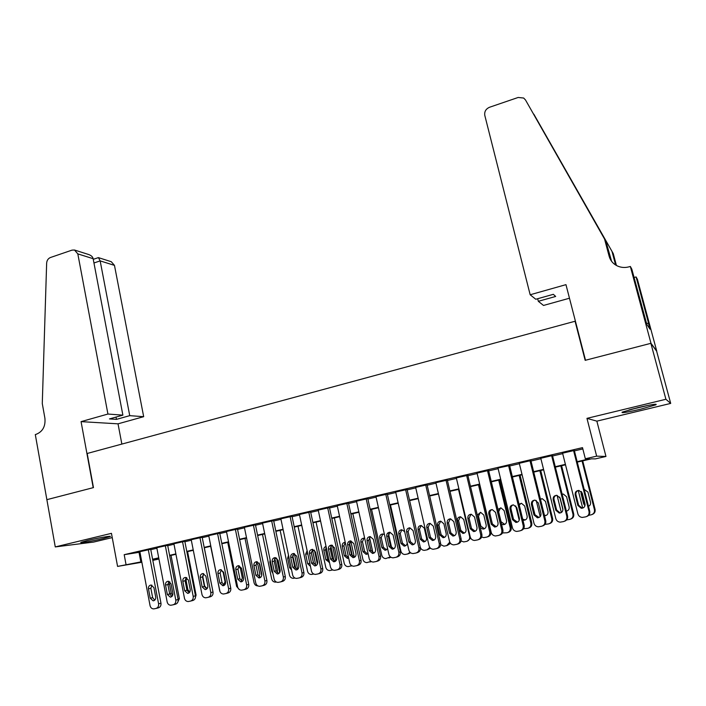 <?xml version="1.0" encoding="UTF-8"?>
<svg xmlns="http://www.w3.org/2000/svg" width="706" height="706" viewBox="0 0 706 706"><rect width="100%" height="100%" fill="white"/><g stroke="black" fill="none" stroke-linecap="round" stroke-linejoin="round"><path stroke-width="1.06" d="M103.438 538.493L110.039 536.622C113.101 535.342 97.975 537.91 87.641 540.434L81.137 542.287C78.181 543.558 93.333 540.964 103.438 538.493M640.439 409.233L655.918 404.794C657.604 403.532 651.488 404.512 637.58 407.715L622.26 412.119C620.68 413.354 626.743 412.392 640.439 409.233M158.947 559.011L152.814 560.387M46.825 499.68L93.21 487.669L81.066 421.632L107.93 414.043L77.819 253.886L74.501 250.021L72.03 250.127L50.47 257.505C48.167 258.475 46.887 260.355 46.649 263.126L42.281 403.55L44.91 418.27C45.634 426.292 42.722 431.64 36.165 434.314L35.3 434.561L55.271 546.921L93.695 542.058L112.236 537.601M46.905 499.654L93.457 487.608L87.182 453.481L575.072 321.248L585.168 360.334L650.87 343.328L656.633 351.173L670.7 403.408L665.908 399.269L586.96 418.358L596.658 456.155L605.969 456.455L595.37 458.882L591.469 458.838L577.261 462.103M586.96 418.358L596.861 421.147L670.7 403.408M596.861 421.147L605.969 456.455M650.87 343.328L665.908 399.269M150.696 549.277L139.859 551.677M167.666 545.314L156.785 547.724M184.822 541.317L173.905 543.735M202.172 537.266L191.22 539.702M219.725 533.171L208.738 535.616M237.49 529.023L226.45 531.486M255.448 524.832L244.382 527.303M273.628 520.596L262.517 523.075M292.019 516.307L280.864 518.804M310.622 511.965L299.432 514.471M329.455 507.57L318.221 510.094M348.508 503.122L337.239 505.664M367.8 498.621L356.486 501.181M387.32 494.068L375.963 496.645M407.08 489.461L395.687 492.047M427.077 484.793L415.649 487.405M447.33 480.071L435.858 482.701M467.831 475.288L456.323 477.936M488.596 470.443L477.044 473.117M509.617 465.536L497.968 468.034M530.903 460.568L519.281 463.286M552.463 455.538L540.796 458.265M577.146 461.671L589.572 458.812L585.336 458.768L582.503 447.639L124.194 554.687L139.956 552.189M150.775 549.665L156.882 548.244M167.737 545.712L174.003 544.247M184.901 541.714L191.317 540.214M202.251 537.663L208.835 536.128M219.813 533.568L226.555 531.997M237.569 529.429L244.479 527.814M255.537 525.238L262.623 523.587M273.707 521.002L280.97 519.307M292.099 516.713L299.538 514.983M310.711 512.371L318.327 510.597M329.543 507.985L337.344 506.167M348.605 503.537L356.592 501.675M367.888 499.045L376.077 497.13M387.417 494.491L395.792 492.532M407.177 489.885L415.763 487.881M427.183 485.216L435.973 483.169M447.427 480.495L456.429 478.394M467.937 475.712L477.15 473.567M488.702 470.876L498.136 468.678M509.723 465.969L519.387 463.718M531.009 461.009L540.902 458.706M552.577 455.979L562.7 453.623M574.419 450.887L582.829 448.928M574.305 450.446L562.594 453.181M575.531 321.645L575.072 321.248M141.862 562.258L117.575 566.406L111.451 533.339L55.271 546.921M117.575 566.406L141.765 561.738M124.194 554.687L126.012 564.465M585.336 458.768L596.658 456.155M152.725 559.929L158.921 558.878M565.515 464.795L555.366 467.134M543.664 469.817L533.754 472.093M522.096 474.776L512.415 477M500.792 479.665L491.341 481.836M479.762 484.492L470.523 486.619M458.997 489.267L449.978 491.341M438.488 493.979L429.672 496M418.226 498.63L409.621 500.607L420.229 547.009C420.855 549.091 422.206 550.203 424.28 550.353L427.015 549.85L429.813 547.432M398.219 503.228L389.818 505.161M378.46 507.764L370.253 509.653M358.93 512.247L350.917 514.092M339.639 516.686L331.82 518.478M320.586 521.063L312.943 522.811M301.753 525.388L294.296 527.1M283.141 529.659L275.87 531.327M264.75 533.886L257.646 535.519M246.57 538.06L239.643 539.649M228.612 542.182L221.852 543.735M210.856 546.267L204.255 547.777M193.303 550.292L186.861 551.774M175.953 554.281L169.669 555.719M158.797 558.225L152.672 559.629M152.593 559.249L158.718 557.837M169.599 555.34L175.873 553.892M186.79 551.386L193.223 549.903M204.175 547.388L210.776 545.87M221.772 543.346L228.532 541.793M239.563 539.26L246.491 537.663M257.566 535.122L264.671 533.489M275.781 530.93L283.053 529.262M294.217 526.694L301.665 524.982M312.864 522.414L320.498 520.657M331.732 518.072L339.551 516.28M350.829 513.686L358.842 511.841M370.165 509.247L378.363 507.358M389.73 504.746L398.131 502.813M409.533 500.192L418.137 498.215M429.583 495.586L438.391 493.565M449.881 490.917L458.9 488.852M470.425 486.196L479.665 484.078M491.235 481.413L500.695 479.242M512.309 476.576L521.99 474.344M533.648 471.67L543.558 469.393M555.26 466.701L565.409 464.372M139.038 552.401L140.838 561.95M573.537 450.402L589.016 511.462C589.431 514.215 588.319 516.015 585.671 516.863L582.238 517.427C580.005 517.171 578.549 515.98 577.87 513.853L562.532 452.97M586.66 516.527C589.113 515.601 590.137 513.827 589.722 511.215L574.252 450.234M584.983 503.899C585.248 506.608 584.021 508.073 581.285 508.294L577.861 505.443L575.187 494.835C574.931 492.073 576.202 490.617 578.991 490.449L582.291 493.273L584.983 503.899M582.971 508.011L582.018 508.064L578.611 505.231L575.946 494.677C575.619 492.629 576.414 491.217 578.338 490.449M582.706 508.108L578.249 490.476M582.062 461L594.426 509.6L595.07 509.379C595.476 511.885 594.496 513.589 592.131 514.497M582.724 460.85L595.07 509.379M581.718 492.029L585.089 505.046M588.477 506.326C590.163 505.514 590.851 504.181 590.525 502.319L587.93 492.082L584.171 489.355M581.215 491.455L581.064 493.591L583.65 503.81L584.947 505.787M588.663 515.336L591.196 514.806C593.746 513.994 594.823 512.256 594.426 509.6M628.993 409.939L648.646 405.279M646.449 405.721L631.129 409.356M92.001 539.437L98.99 537.981M530.171 294.764L484.801 115.422C484.254 111.645 485.825 108.927 489.514 107.268L518.142 97.472L523.667 98.037L525.511 99.987L604.557 239.052L609.128 256.225C610.39 260.638 613.143 263.876 617.371 265.95C621.086 267.627 624.995 267.918 629.081 266.815L630.343 266.462L650.985 343.292L585.512 360.245L565.965 284.65L530.171 294.764L535.775 299.256L553.327 294.323L555.675 296.449L538.325 301.303L537.672 298.717M525.511 99.987L605.924 241.328L611.59 261.299M605.924 241.328L604.557 239.052M613.249 253.595L533.851 114.204L613.249 253.595L616.417 265.465M615.623 264.997L612.04 251.565M650.985 343.292L656.748 351.147L637.412 279.32L636.097 276.937L648.585 323.322L646.555 323.383M630.343 266.462L631.808 269.127L646.82 324.381L650.014 329.199L648.32 322.916M569.468 298.223L543.496 305.451L538.325 301.303M636.097 276.937L634.059 277.502M107.93 414.043L122.879 415.146L109.483 418.914L116.455 419.373L129.736 415.657L143.68 416.69L114.469 265.377L100.164 260.893L93.951 262.976M129.736 415.657L100.164 260.893L98.425 257.619L93.254 259.314M121.856 444.083L118.026 423.829L143.68 416.69M81.066 421.632L118.026 423.829M122.879 415.146L93.139 258.687L77.819 253.886M98.593 257.681L111.283 261.714L114.469 265.377M116.455 419.373L116.022 417.078M74.907 250.145L88.338 254.416C91.162 255.369 92.76 256.79 93.139 258.687M97.825 257.778L98.328 257.611M551.607 455.52L566.794 516.227C567.2 518.963 566.097 520.754 563.485 521.593L560.14 522.158C557.917 521.91 556.46 520.728 555.79 518.583L540.743 458.053M564.429 521.275C566.944 520.393 567.995 518.628 567.589 515.962L552.41 455.326M562.823 508.708C563.088 511.382 561.879 512.838 559.205 513.068L555.79 510.235L553.169 499.689C552.913 496.971 554.157 495.515 556.884 495.33L560.185 498.145L562.823 508.708M560.846 512.785L560.043 512.83L556.637 510.006L554.025 499.504C553.698 497.501 554.466 496.106 556.319 495.33M529.95 460.568L544.856 520.931C545.253 523.658 544.158 525.432 541.581 526.261L538.325 526.817C536.11 526.588 534.663 525.405 533.992 523.261L519.228 463.074M542.508 525.952C545.058 525.123 546.144 523.358 545.747 520.649L530.85 460.356M540.946 513.456C541.202 516.095 540.028 517.533 537.407 517.789L534.001 514.956L531.433 504.472C531.177 501.789 532.395 500.351 535.06 500.148L538.351 502.946L540.946 513.456M539.013 517.489L534.945 514.709L532.377 504.269C532.068 502.31 532.801 500.933 534.592 500.139M508.567 465.563L523.199 525.582C523.578 528.282 522.502 530.047 519.96 530.868L516.783 531.424C514.577 531.212 513.138 530.029 512.468 527.885L497.977 468.034M520.799 530.603L520.966 530.541C523.49 529.729 524.567 527.973 524.187 525.282L509.564 465.325M519.351 518.142C519.607 520.746 518.451 522.184 515.883 522.449L512.494 519.625L509.97 509.202C509.723 506.555 510.906 505.125 513.518 504.905L516.81 507.693L519.351 518.142M517.463 522.14L513.527 519.36L511.012 508.982C510.703 507.058 511.409 505.699 513.138 504.896M487.458 470.487L501.816 530.171C502.187 532.862 501.119 534.61 498.612 535.422L495.506 535.969C493.317 535.766 491.888 534.592 491.226 532.439L477 472.932M499.363 535.183L499.707 535.077C502.204 534.265 503.272 532.527 502.893 529.844L488.543 470.24M498.021 522.767C498.277 525.343 497.148 526.764 494.632 527.047L491.261 524.24L488.781 513.871C488.534 511.259 489.699 509.838 492.258 509.6L495.533 512.38L498.021 522.767M496.186 526.72L492.382 523.94L489.911 513.624C489.611 511.744 490.291 510.403 491.967 509.6M561.349 512.512L557.069 495.356M560.829 465.872L572.972 514.206L573.713 513.968C574.102 516.518 573.095 518.23 570.677 519.078M561.588 465.704L573.713 513.968M566.336 510.941L567.218 510.897M562.832 494.076L562.179 494.359M566.38 511.135C568.524 510.562 569.442 509.167 569.133 506.961L566.583 496.786L563.388 494.076L562.144 494.2M559.726 497.068L562.929 509.688M566.662 519.925L569.777 519.378C572.301 518.575 573.36 516.845 572.972 514.206M540.205 516.607L536.216 500.43M539.869 470.69L551.783 518.76L552.621 518.495C553.001 521.09 551.96 522.793 549.506 523.605M540.708 470.496L552.621 518.495M544.423 515.274L546.126 515.451M541.846 498.727L540.531 499.548M544.529 515.724L544.591 515.733C547.124 515.486 548.262 514.092 548.006 511.55L545.5 501.428L542.314 498.727L540.434 499.133M544.988 524.39L548.624 523.896C551.112 523.093 552.171 521.381 551.783 518.76M519.219 520.251L515.724 505.858M519.157 475.447L530.859 523.252L531.777 522.97C532.156 525.573 531.115 527.258 528.67 528.053L528.547 528.088M520.084 475.235L531.777 522.97M522.705 519.192L525.299 519.943M521.116 503.316L519.245 505.028M522.917 520.084L523.799 520.234C526.27 519.978 527.391 518.592 527.135 516.086L524.673 506.017L521.496 503.325L519.042 504.181M523.614 528.723L527.735 528.353C530.188 527.558 531.23 525.864 530.859 523.252M498.692 480.151L510.191 527.691L511.197 527.391C511.559 529.977 510.535 531.653 508.117 532.439L507.826 532.527M499.707 479.912L511.197 527.391M500.633 507.861L498.63 511.753L501.031 521.708L504.737 524.381M501.516 524.134L503.246 524.682C505.681 524.417 506.767 523.04 506.529 520.56L504.11 510.544L500.933 507.861L497.977 509.405M502.522 532.942L507.102 532.756C509.529 531.971 510.553 530.285 510.191 527.691M466.613 475.35L480.698 534.698C481.068 537.372 480.009 539.11 477.53 539.913L474.503 540.452C472.323 540.267 470.902 539.093 470.24 536.939L456.288 477.759M478.209 539.711L478.712 539.552C481.183 538.749 482.233 537.019 481.871 534.363L467.787 475.103M476.974 527.338C477.221 529.879 476.109 531.291 473.647 531.583L470.284 528.785L467.857 518.478C467.619 515.901 468.749 514.489 471.255 514.242L474.52 517.013L476.974 527.338M475.191 531.247L471.502 528.476L469.075 518.213L471.052 514.233M478.483 484.793L489.779 532.077L490.864 531.759C491.217 534.327 490.202 535.995 487.811 536.772L487.369 536.904M479.577 484.537L490.864 531.759M480.407 512.344L478.474 516.192L480.83 526.094L484.422 528.768M480.274 527.629L482.948 529.076C485.331 528.794 486.408 527.426 486.16 524.982L483.786 515.018L480.627 512.344L477.291 515.08M481.686 537.028L483.786 537.628L486.716 537.107C489.108 536.331 490.132 534.654 489.779 532.077M446.024 480.159L459.853 539.172C460.206 541.829 459.165 543.558 456.711 544.352L453.755 544.882C451.584 544.705 450.172 543.541 449.519 541.387L435.823 482.533M457.338 544.167L457.982 543.973C460.427 543.179 461.468 541.458 461.106 538.81L447.295 479.903M456.182 531.847C456.42 534.363 455.335 535.766 452.917 536.066L449.581 533.277L447.189 523.031C446.96 520.481 448.072 519.078 450.525 518.813L453.773 521.575L456.182 531.847M454.452 535.722L450.878 532.951L448.504 522.749L450.402 518.813M458.512 489.373L469.605 536.401L470.081 536.269M460.427 516.774L458.565 520.578L460.868 530.427L464.354 533.092M470.743 538.201L467.178 541.228M466.048 529.341L463.718 519.439L460.568 516.774C458.194 517.03 457.117 518.38 457.338 520.843L459.659 530.736L462.898 533.418C465.236 533.127 466.287 531.768 466.048 529.341M461.089 540.946L463.71 541.917L466.578 541.405C468.943 540.637 469.958 538.969 469.605 536.401M425.692 484.898L439.256 543.585C439.609 546.232 438.576 547.944 436.158 548.73L433.263 549.259C431.11 549.091 429.707 547.927 429.063 545.773L415.613 487.255M436.732 548.571L437.517 548.333C439.926 547.556 440.95 545.844 440.606 543.214L427.042 484.643M435.646 536.304C435.884 538.793 434.817 540.187 432.443 540.487L429.133 537.716L426.786 527.523C426.556 525.008 427.642 523.614 430.06 523.34L433.29 526.094L435.646 536.304M433.969 540.125L430.51 537.372L428.18 527.223L430.007 523.34M440.676 521.152L438.885 524.911L441.153 534.707L444.524 537.363M450.525 543.355L447.225 545.491M446.174 533.657L443.88 523.808L440.756 521.152C438.417 521.416 437.358 522.767 437.588 525.193L439.864 535.033L443.077 537.698C445.371 537.407 446.404 536.057 446.174 533.657M440.703 544.626L443.88 546.162L446.677 545.65L449.766 542.137M405.606 489.593L418.923 547.953C419.267 550.574 418.243 552.286 415.852 553.063L413.028 553.575C410.883 553.425 409.498 552.268 408.853 550.106L395.651 491.914M416.381 552.913L417.29 552.648C419.673 551.871 420.697 550.177 420.352 547.556L407.044 489.32M415.366 540.708C415.605 543.161 414.554 544.547 412.225 544.864L408.933 542.102L406.63 531.962C406.4 529.474 407.477 528.088 409.842 527.806L413.054 530.55L415.366 540.708M413.742 544.485L410.398 541.74L408.103 531.644L409.868 527.806M421.173 525.485C418.879 525.749 417.846 527.091 418.067 529.491L420.299 539.278L423.494 541.934C425.753 541.634 426.759 540.293 426.539 537.919L424.288 528.123L421.173 525.485L419.435 529.2L421.667 538.934L424.941 541.59M430.483 548.174L427.527 549.7M385.767 494.218L398.837 552.26C399.172 554.872 398.166 556.566 395.801 557.334L393.03 557.846C390.912 557.696 389.527 556.549 388.891 554.395L375.936 496.512M396.287 557.202L397.319 556.902C399.675 556.134 400.681 554.448 400.346 551.854L387.285 493.935M395.334 545.05C395.563 547.485 394.539 548.862 392.254 549.18L388.98 546.426L386.72 536.348C386.5 533.886 387.55 532.509 389.88 532.218L393.065 534.954L395.334 545.05M392.254 549.18L393.754 548.791L390.524 546.047L388.274 536.013L389.977 532.227M410.018 552.277L407.591 553.998L404.909 554.492C402.844 554.351 401.511 553.239 400.893 551.157L390.48 505.002M401.89 529.756L400.223 533.427L402.411 543.117L405.588 545.756M410.627 552.798L408.068 553.857M404.67 531.662L401.829 529.756C399.57 530.038 398.555 531.362 398.775 533.745L400.973 543.47L404.141 546.126C406.021 545.941 407.044 544.864 407.221 542.896M366.167 498.789L379.007 556.513C379.334 559.117 378.328 560.793 375.998 561.561L373.289 562.064C371.171 561.923 369.803 560.776 369.176 558.622L356.459 501.057M376.448 561.429L377.595 561.111C379.916 560.352 380.913 558.675 380.587 556.09L367.773 498.498M375.557 549.339C375.777 551.757 374.762 553.116 372.521 553.442L369.273 550.706L367.058 540.681C366.838 538.237 367.87 536.878 370.156 536.578L373.324 539.296L375.557 549.339M374.039 553.036L370.897 550.309L368.682 540.328L370.323 536.586M390.418 556.893L385.767 558.578C383.72 558.446 382.387 557.343 381.778 555.26L371.55 509.353M388.503 533.754L391.706 548.006M382.837 533.983L381.231 537.61L383.384 547.247L386.464 549.877M390.947 557.263L388.838 557.969M384.452 534.574L382.705 533.983C380.499 534.265 379.493 535.589 379.704 537.946L381.867 547.618L385.017 550.265L387.62 548.703M346.805 503.307L359.407 560.714C359.725 563.3 358.736 564.976 356.433 565.727L353.777 566.221C351.676 566.097 350.317 564.95 349.699 562.797L337.212 505.549M356.857 565.612L358.101 565.268C360.395 564.518 361.384 562.85 361.066 560.282L348.482 503.007M356.009 553.583C356.23 555.966 355.233 557.325 353.026 557.661L349.805 554.934L347.626 544.961C347.414 542.543 348.429 541.184 350.67 540.884L353.821 543.594L356.009 553.583M354.544 557.228L351.5 554.519L349.329 544.591L350.908 540.902M371.012 561.358L366.846 562.62C364.817 562.497 363.493 561.394 362.893 559.32L352.841 513.65M369.494 537.213L372.953 552.798M364.014 538.166L362.46 541.749L364.57 551.333L367.561 553.954M371.4 561.597L369.838 562.029M364.684 538.299L363.819 538.157C361.64 538.449 360.66 539.763 360.863 542.093L362.99 551.721L366.114 554.351L368.064 553.575M327.681 507.773L340.045 564.871C340.363 567.439 339.374 569.098 337.097 569.848L334.494 570.342C332.42 570.219 331.07 569.08 330.452 566.927L318.203 509.988M337.494 569.742L338.845 569.371C341.113 568.63 342.092 566.971 341.783 564.412L329.428 507.464M336.7 557.775C336.912 560.14 335.932 561.482 333.761 561.817L330.567 559.108L328.431 549.189C328.219 546.797 329.225 545.447 331.423 545.147L334.547 547.838L336.7 557.775M335.288 561.367L332.341 558.675L330.214 548.8L331.723 545.164M351.782 565.7L348.146 566.618C346.134 566.503 344.819 565.4 344.219 563.326L334.353 517.895M349.444 542.649L352.418 556.231M350.785 540.972L354.341 557.21M345.243 542.393L343.901 545.835L345.984 555.366L348.64 557.952M345.225 542.287L345.146 542.287C343.01 542.579 342.039 543.885 342.242 546.197L344.325 555.772L347.431 558.393L348.667 558.084L347.431 558.393M308.778 512.185L320.921 568.974C321.221 571.533 320.25 573.184 318 573.925L315.45 574.402C313.385 574.287 312.052 573.157 311.443 571.004L299.415 514.374M318.371 573.819L319.827 573.431C322.068 572.69 323.03 571.048 322.73 568.506L310.605 511.859M317.621 561.914C317.832 564.253 316.87 565.594 314.735 565.93L311.567 563.229L309.466 553.363C309.263 550.998 310.243 549.656 312.414 549.347L315.511 552.03L317.621 561.914M316.262 565.462L313.411 562.779L311.32 552.966L312.776 549.374M332.711 569.927L329.658 570.563C327.663 570.457 326.366 569.363 325.766 567.289L316.076 522.096M330.796 545.985L334.035 560.996M332.429 545.323L335.809 560.952M326.181 547.097L325.563 549.868L327.602 559.355L329.314 561.641M326.04 546.435C324.336 547.035 323.595 548.306 323.833 550.248L325.881 559.779L329.464 562.329M290.095 516.545L302.018 573.025C302.318 575.575 301.356 577.208 299.132 577.94L296.626 578.417C294.579 578.311 293.255 577.181 292.655 575.037L280.847 518.707M299.485 577.852L301.021 577.437C303.236 576.705 304.198 575.072 303.898 572.54L291.993 516.21M298.77 566C298.982 568.321 298.029 569.654 295.929 569.998L292.787 567.306L290.731 557.493C290.528 555.145 291.49 553.813 293.625 553.504L296.696 556.178L298.77 566M297.464 569.504L294.702 566.839L292.646 557.078L294.049 553.53M313.738 574.022L311.39 574.472C309.404 574.366 308.116 573.281 307.534 571.207L298.003 526.244M312.431 549.612L315.794 565.382M314.391 550.106L317.382 564.147M307.463 552.295L310.11 564.729M313.543 563.238L311.24 552.348M307.136 550.733L305.645 554.254L307.648 563.732L310.446 566.327M271.642 520.851L283.344 577.031C283.635 579.564 282.682 581.188 280.485 581.92L278.023 582.388C276.002 582.282 274.687 581.162 274.087 579.017L262.491 522.987M280.82 581.832L282.444 581.4C284.633 580.676 285.586 579.052 285.295 576.537L273.61 520.498M280.15 570.042C280.353 572.345 279.417 573.669 277.343 574.013L274.228 571.33L272.207 561.57C272.013 559.249 272.966 557.925 275.066 557.608L278.111 560.273L280.15 570.042M278.888 573.501L276.214 570.854L274.202 561.138L275.543 557.643M294.923 578.038L293.325 578.329C291.357 578.232 290.078 577.146 289.495 575.081L280.141 530.347M294.376 553.601L297.685 569.336M295.284 568.18L295.373 566.397L292.672 555.472M288.498 555.198L287.651 558.217L289.628 567.642L291.613 570.051M253.401 525.105L264.891 580.994C265.174 583.509 264.229 585.124 262.058 585.848L259.64 586.307C257.637 586.209 256.331 585.089 255.749 582.953L244.364 527.223M262.376 585.759L264.088 585.309C266.25 584.594 267.195 582.98 266.903 580.482L255.431 524.743M261.741 574.04C261.935 576.317 261.017 577.632 258.978 577.976L255.899 575.311L253.913 565.603C253.719 563.3 254.654 561.985 256.719 561.667L259.746 564.315L261.741 574.04M260.523 577.446L257.946 574.816L255.96 565.153L257.258 561.711M276.32 582.009L275.464 582.141C273.513 582.053 272.251 580.967 271.669 578.911L262.482 534.407M276.62 558.067L279.664 572.69M277.149 572.619L277.493 570.28L275.534 560.882L274.413 558.984M270.142 559.929L269.868 562.135L271.81 571.516L272.931 573.422M235.372 529.315L246.65 584.903C246.932 587.41 245.997 589.016 243.852 589.731L241.478 590.181C239.484 590.092 238.196 588.98 237.613 586.845L226.441 531.406M244.144 589.651L245.944 589.183C248.08 588.469 249.015 586.871 248.733 584.383L237.472 528.944M243.552 577.985C243.738 580.244 242.838 581.55 240.825 581.903L237.772 579.238L235.822 569.583C235.636 567.306 236.554 566 238.593 565.674L241.584 568.312L243.552 577.985M242.379 581.347L239.881 578.735L237.94 569.124L239.175 565.727M257.902 585.909L257.805 585.909C255.872 585.83 254.619 584.753 254.045 582.688L245.017 538.413M259.181 562.991L261.741 575.487M259.19 576.864L259.808 574.119L257.893 564.774L256.402 562.611M217.554 533.471L228.629 588.778C228.903 591.257 227.976 592.855 225.849 593.561L223.52 594.011C221.543 593.923 220.272 592.819 219.69 590.693L208.72 535.536M226.132 593.49L228.012 593.005C230.121 592.299 231.047 590.71 230.774 588.23L219.716 533.092M225.567 581.885C225.761 584.127 224.861 585.424 222.893 585.777L219.857 583.13L217.942 573.519C217.766 571.26 218.675 569.963 220.669 569.636L223.643 572.266L225.567 581.885M224.446 585.195L222.037 582.609L220.131 573.051L221.313 569.707M239.299 589.519L236.625 586.439L227.747 542.385M241.408 580.976L242.326 577.914L240.446 568.612L238.602 566.274M199.939 537.584L210.812 592.599C211.076 595.07 210.159 596.658 208.058 597.355L205.773 597.797C203.813 597.717 202.551 596.614 201.978 594.487L191.202 539.622M208.332 597.285L210.282 596.782C212.374 596.085 213.283 594.505 213.018 592.043L202.163 537.187M207.793 585.742C207.979 587.966 207.105 589.254 205.155 589.607L202.154 586.968L200.275 577.411C200.098 575.169 200.989 573.881 202.966 573.554L205.905 576.175L207.793 585.742M206.726 589.007L204.396 586.439L202.516 576.926L203.655 573.634M219.981 591.619L210.67 546.303M223.105 584.515L223.961 584.85M223.793 584.974L225.037 581.665L223.193 572.416L221.013 569.963M182.527 541.652L193.197 596.376C193.462 598.838 192.553 600.409 190.479 601.106L188.22 601.538C186.287 601.459 185.034 600.365 184.469 598.247L173.888 543.664M190.735 601.035L192.756 600.515C194.821 599.826 195.73 598.256 195.474 595.811L184.804 541.237M190.232 589.554C190.408 591.76 189.543 593.04 187.628 593.393L184.654 590.763L182.81 581.259C182.633 579.035 183.516 577.755 185.457 577.429L188.378 580.032L190.232 589.554M189.199 592.766L186.949 590.225L185.113 580.764L186.199 577.517M204.325 547.768L213.053 592.237M203.61 573.66L202.869 576.899L204.669 586.051L206.911 588.513M206.355 588.866L207.74 587.41M165.31 545.667L175.794 600.109C176.041 602.553 175.15 604.124 173.094 604.813L170.878 605.245C168.955 605.166 167.719 604.071 167.163 601.962L156.776 547.662M173.341 604.751L175.432 604.212C177.48 603.524 178.371 601.971 178.124 599.526L167.649 545.244M172.864 593.322C173.041 595.511 172.185 596.782 170.296 597.135L167.348 594.523L165.539 585.062C165.372 582.856 166.237 581.585 168.152 581.25L171.046 583.853L172.864 593.322M171.876 596.482L169.705 593.967L167.904 584.55L168.937 581.356M187.584 551.607L196.083 595.07L195.059 598.723M186.825 577.782L186.11 580.588L187.884 589.695L189.799 592.069M188.943 592.687L189.455 592.519M148.286 549.639L158.585 603.798C158.832 606.233 157.941 607.795 155.911 608.475L153.731 608.899C151.825 608.828 150.599 607.734 150.051 605.633L139.85 551.607M156.141 608.413L158.303 607.866C160.324 607.186 161.215 605.633 160.968 603.206L150.687 549.206M155.699 597.047C155.867 599.217 155.029 600.479 153.158 600.832L150.246 598.229L148.463 588.83C148.295 586.633 149.16 585.371 151.04 585.036L153.908 587.63L155.699 597.047M154.755 600.162L152.655 597.664L150.881 588.301L151.878 585.159M171.029 555.41L179.377 598.653L177.347 602.986M169.925 581.894L169.537 584.233L171.276 593.296L172.652 595.405M171.461 596.332L172.043 596.332M589.722 511.215L589.016 511.462M577.861 505.443L578.611 505.231M575.187 494.835L575.946 494.677M584.347 503.616L583.65 503.81M581.77 493.441L581.064 493.591M610.443 258.334L609.128 256.225M588.539 210.22L588.795 211.209M567.589 515.962L566.794 516.227M555.79 510.235L556.637 510.006M553.169 499.689L554.025 499.504M545.747 520.649L544.856 520.931M534.001 514.956L534.945 514.709M531.433 504.472L532.377 504.269M524.187 525.282L523.199 525.582M512.494 519.625L513.527 519.36M509.97 509.202L511.012 508.982M502.893 529.844L501.816 530.171M491.261 524.24L492.382 523.94M488.781 513.871L489.911 513.624M481.871 534.363L480.698 534.698M470.284 528.785L471.502 528.476M467.857 518.478L469.075 518.213M480.83 526.094L479.956 526.314M478.474 516.192L477.6 516.386M461.106 538.81L459.853 539.172M449.581 533.277L450.878 532.951M447.189 523.031L448.504 522.749M460.868 530.427L459.659 530.736M458.565 520.578L457.338 520.843M440.606 543.214L439.256 543.585M429.133 537.716L430.51 537.372M426.786 527.523L428.18 527.223M441.153 534.707L439.864 535.033M438.885 524.911L437.588 525.193M420.352 547.556L418.923 547.953M408.933 542.102L410.398 541.74M406.63 531.962L408.103 531.644M421.667 538.934L420.299 539.278M419.435 529.2L418.067 529.491M400.346 551.854L398.837 552.26M388.98 546.426L390.524 546.047M386.72 536.348L388.274 536.013M402.411 543.117L400.973 543.47M400.223 533.427L398.775 533.745M380.587 556.09L379.007 556.513M369.273 550.706L370.897 550.309M367.058 540.681L368.682 540.328M383.384 547.247L381.867 547.618M381.231 537.61L379.704 537.946M361.066 560.282L359.407 560.714M349.805 554.934L351.5 554.519M347.626 544.961L349.329 544.591M364.57 551.333L362.99 551.721M362.46 541.749L360.863 542.093M341.783 564.412L340.045 564.871M330.567 559.108L332.341 558.675M328.431 549.189L330.214 548.8M351.058 566.035L351.95 565.797M345.984 555.366L344.325 555.772M343.901 545.835L342.242 546.197M322.73 568.506L320.921 568.974M311.567 563.229L313.411 562.779M309.466 553.363L311.32 552.966M327.602 559.355L325.881 559.779M325.563 549.868L323.833 550.248M303.898 572.54L302.018 573.025M292.787 567.306L294.702 566.839M290.731 557.493L292.646 557.078M309.44 563.3L307.648 563.732M307.437 553.866L305.645 554.254M285.295 576.537L283.344 577.031M274.228 571.33L276.214 570.854M272.207 561.57L274.202 561.138M291.031 567.306L289.628 567.642M289.063 557.908L287.651 558.217M266.903 580.482L264.891 580.994M255.899 575.311L257.946 574.816M253.913 565.603L255.96 565.153M272.498 571.348L271.81 571.516M270.566 561.985L269.868 562.135M248.733 584.383L246.65 584.903M237.772 579.238L239.881 578.735M235.822 569.583L237.94 569.124M230.774 588.23L228.629 588.778M219.857 583.13L222.037 582.609M217.942 573.519L220.131 573.051M213.018 592.043L210.812 592.599M202.154 586.968L204.396 586.439M200.275 577.411L202.516 576.926M195.474 595.811L193.197 596.376M184.654 590.763L186.949 590.225M182.81 581.259L185.113 580.764M178.124 599.526L175.794 600.109M167.348 594.523L169.705 593.967M165.539 585.062L167.904 584.55M195.359 595.246L196.083 595.07M187.884 589.695L186.896 589.925M186.11 580.588L185.122 580.8M160.968 603.206L158.585 603.798M150.246 598.229L152.655 597.664M148.463 588.83L150.881 588.301M178.018 598.988L179.377 598.653M171.276 593.296L169.652 593.684M169.537 584.233L167.904 584.594M581.285 508.294L582.018 508.064M559.205 513.068L560.043 512.83M537.407 517.789L538.334 517.524M515.883 522.449L516.907 522.158M494.632 527.047L495.744 526.738M545.456 515.486L544.591 515.733M524.743 519.969L523.799 520.234M504.287 524.399L503.246 524.682M473.647 531.583L474.847 531.256M484.069 528.776L482.948 529.076M452.917 536.066L454.205 535.722M464.089 533.101L462.898 533.418M432.443 540.487L433.819 540.134M444.356 537.363L443.077 537.698M412.225 544.864L413.681 544.485M424.844 541.59L423.494 541.934M405.571 545.756L404.141 546.126M372.521 553.442L373.959 553.08M386.411 549.903L385.017 550.265M353.026 557.661L354.394 557.308M367.447 554.016L366.114 554.351M333.761 561.817L335.076 561.491M314.735 565.93L315.997 565.621M329.446 562.258L328.961 562.382M295.929 569.998L297.138 569.698M277.343 574.013L278.508 573.722M258.978 577.976L260.099 577.702M240.825 581.903L241.902 581.638M222.893 585.777L223.926 585.521M205.155 589.607L206.152 589.36M187.628 593.393L188.59 593.164M170.296 597.135L171.223 596.914M189.446 592.519L188.873 592.661M153.158 600.832L154.058 600.621"/></g></svg>
